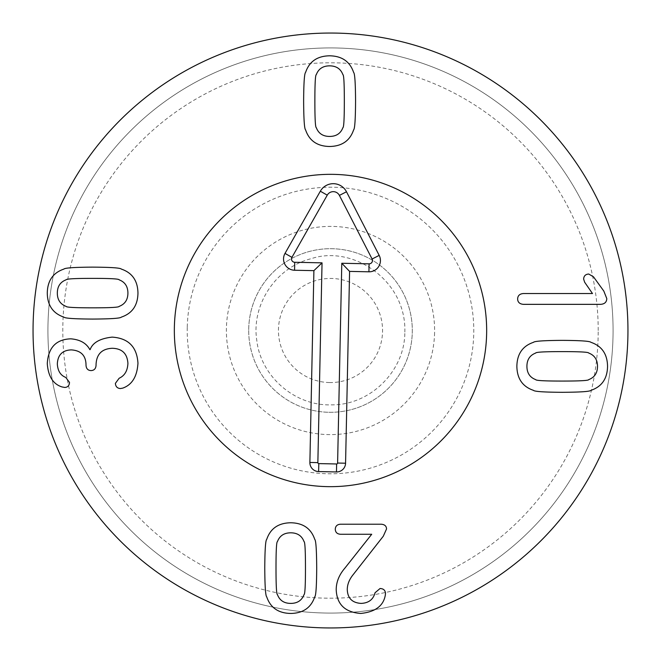 <?xml version="1.0" encoding="UTF-8"?>
<svg xmlns="http://www.w3.org/2000/svg" width="661" height="661" viewBox="0 0 661 661"><rect width="100%" height="100%" fill="white"/><g stroke="black" fill="none" stroke-linecap="round" stroke-linejoin="round"><path stroke-width="0.5" stroke-dasharray="3.31 2.48" d="M304.019 541.582C301.804 535.765 297.376 532.84 290.733 532.816C284.09 532.84 279.669 535.765 277.455 541.582C276.488 541.723 276.009 550.58 276.001 568.154C276.009 585.629 276.488 594.462 277.455 594.636C279.669 600.452 284.09 603.377 290.733 603.402C297.376 603.377 301.804 600.452 304.019 594.636C304.977 594.462 305.465 585.629 305.465 568.154C305.465 550.58 304.977 541.723 304.019 541.582M290.733 522.768C278.413 522.967 270.415 528.503 266.722 539.376C265.532 540.31 264.879 549.902 264.764 568.154C264.879 586.307 265.532 595.867 266.722 596.85C270.415 607.715 278.413 613.251 290.733 613.449C303.052 613.251 311.058 607.715 314.743 596.85C315.941 595.867 316.594 586.307 316.702 568.154C316.594 549.902 315.941 540.31 314.743 539.376C311.058 528.503 303.052 522.967 290.733 522.768M381.248 524.214L340.547 524.214C337.201 524.413 335.441 526.09 335.267 529.238C335.441 532.386 337.201 534.063 340.547 534.262L371.713 534.262L344.802 568.237C339.159 574.822 336.292 581.92 336.201 589.521C336.771 604.311 344.943 612.284 360.724 613.449C375.126 611.995 383.297 606.005 385.247 595.487L385.503 593.528C385.338 590.323 383.52 588.645 380.058 588.505L375.035 592.76C373.275 599.544 368.615 603.088 361.063 603.402C352.214 602.832 347.612 598.238 347.273 589.612C347.298 584.39 349.314 579.333 353.321 574.45L383.289 536.22L386.528 528.982C386.47 526.09 384.71 524.504 381.248 524.214M316.313 127.672C318.528 133.489 322.956 136.414 329.599 136.439C336.242 136.414 340.671 133.489 342.885 127.672C343.844 127.532 344.323 118.674 344.331 101.108C344.323 83.625 343.844 74.8 342.885 74.627C340.671 68.802 336.242 65.885 329.599 65.852C322.956 65.885 318.528 68.802 316.313 74.627C315.355 74.8 314.876 83.625 314.867 101.108C314.876 118.674 315.355 127.532 316.313 127.672M329.599 146.486C341.919 146.288 349.917 140.752 353.61 129.886C354.808 128.945 355.461 119.352 355.568 101.108C355.461 82.947 354.808 73.388 353.61 72.413C349.917 61.539 341.919 56.003 329.599 55.805C317.28 56.003 309.274 61.539 305.589 72.413C304.39 73.388 303.738 82.947 303.63 101.108C303.738 119.352 304.39 128.945 305.589 129.886C309.274 140.752 317.28 146.288 329.599 146.486M137.959 363.261C136.959 346.885 128.366 338.176 112.155 337.127C100.018 338.457 92.664 342.629 90.103 349.644L89.846 349.644C86.442 343.199 80.088 339.597 70.777 338.829C56.069 339.366 48.236 347.628 47.278 363.608C48.212 376.373 53.12 384.157 62.002 386.933L64.728 387.445C67.736 387.305 69.331 385.627 69.496 382.422L65.753 377.398C60.556 375.415 57.747 370.928 57.325 363.947C57.78 354.891 62.431 350.206 71.289 349.892C80.791 350.495 85.707 355.345 86.013 364.459L86.013 365.219C86.219 368.656 87.888 370.441 91.036 370.59C94.193 370.441 95.862 368.656 96.06 365.219L96.06 364.368C96.572 354.122 101.968 348.76 112.246 348.281C122.062 348.537 127.284 353.561 127.912 363.352C127.598 370.755 124.673 375.721 119.137 378.249L115.394 383.355C115.617 386.569 117.27 388.296 120.335 388.552L122.715 388.131C132.051 384.834 137.133 376.547 137.959 363.261M119.137 306.382C124.954 304.167 127.879 299.747 127.912 293.104C127.879 286.461 124.954 282.032 119.137 279.818C119.005 278.859 110.147 278.372 92.573 278.372C75.09 278.372 66.265 278.859 66.092 279.818C60.275 282.032 57.35 286.461 57.325 293.104C57.35 299.747 60.275 304.167 66.092 306.382C66.265 307.348 75.09 307.828 92.573 307.836C110.147 307.828 119.005 307.348 119.137 306.382M137.959 293.104C137.761 280.785 132.225 272.778 121.351 269.093C120.409 267.895 110.817 267.242 92.573 267.135C74.42 267.242 64.852 267.895 63.877 269.093C53.004 272.778 47.476 280.785 47.278 293.104C47.476 305.423 53.004 313.421 63.877 317.115C64.852 318.313 74.42 318.966 92.573 319.073C110.817 318.966 120.409 318.313 121.351 317.115C132.225 313.421 137.761 305.423 137.959 293.104M517.637 298.987C517.745 302.251 519.678 304.035 523.421 304.349L600.568 304.349C604.625 304.068 606.699 302.135 606.781 298.557L603.807 291.063L593.504 276.843L588.736 274.034C585.555 274.232 583.853 275.91 583.622 279.058L584.646 282.214L592.479 293.534L523.421 293.534C519.678 293.823 517.745 295.641 517.637 298.987M535.683 353.057C529.866 355.271 526.941 359.7 526.916 366.334C526.941 372.978 529.866 377.406 535.683 379.621C535.823 380.579 544.681 381.067 562.255 381.067C579.73 381.067 588.563 380.579 588.736 379.621C594.553 377.406 597.478 372.978 597.503 366.334C597.478 359.7 594.553 355.271 588.736 353.057C588.563 352.09 579.73 351.611 562.255 351.611C544.681 351.611 535.823 352.09 535.683 353.057M516.869 366.334C517.067 378.654 522.603 386.66 533.468 390.354C534.41 391.543 544.003 392.196 562.255 392.312C580.408 392.196 589.967 391.543 590.942 390.354C601.816 386.66 607.352 378.654 607.55 366.334C607.352 354.023 601.816 346.017 590.942 342.324C589.967 341.134 580.408 340.481 562.255 340.365C544.003 340.481 534.41 341.134 533.468 342.324C522.603 346.017 517.067 354.023 516.869 366.334M248.701 330.5A81.799 81.799 0 0 0 371.399 401.343A81.799 81.799 0 0 0 371.399 259.657A81.799 81.799 0 0 0 248.701 330.5A81.799 81.799 0 0 1 371.399 259.657A81.799 81.799 0 0 1 371.399 401.343A81.799 81.799 0 0 1 248.701 330.5M174.339 330.5A156.161 156.161 0 0 0 408.581 465.741A156.161 156.161 0 0 0 408.581 195.259A156.161 156.161 0 0 0 174.339 330.5M598.205 330.5A267.705 267.705 0 0 0 196.648 98.663A267.705 267.705 0 0 0 196.648 562.337A267.705 267.705 0 0 0 598.205 330.5M613.077 330.5A282.577 282.577 0 0 1 330.5 613.077A282.577 282.577 0 0 1 47.922 330.5A282.577 282.577 0 0 1 330.5 47.922A282.577 282.577 0 0 1 613.077 330.5M47.922 330.5A282.577 282.577 0 0 1 471.789 85.781A282.577 282.577 0 0 1 471.789 575.219A282.577 282.577 0 0 1 47.922 330.5M627.95 330.5A297.45 297.45 0 0 0 330.5 33.05A297.45 297.45 0 0 0 33.05 330.5A297.45 297.45 0 0 0 330.5 627.95A297.45 297.45 0 0 0 627.95 330.5M329.409 382.545A52.054 52.054 0 0 0 376.117 305.423A52.054 52.054 0 0 0 285.973 303.539A52.054 52.054 0 0 0 329.409 382.545M328.79 412.282A81.799 81.799 0 0 0 402.177 291.088A81.799 81.799 0 0 0 260.533 288.13A81.799 81.799 0 0 0 328.79 412.282A81.799 81.799 0 0 0 412.282 332.21A81.799 81.799 0 0 0 332.21 248.718A81.799 81.799 0 0 0 248.718 328.79A81.799 81.799 0 0 0 328.79 412.282M187.253 327.501A143.28 143.28 0 0 0 399.525 456.057A143.28 143.28 0 0 0 404.722 207.942A143.28 143.28 0 0 0 187.253 327.501M174.372 327.236A156.161 156.161 0 0 1 411.39 196.92A156.161 156.161 0 0 1 405.73 467.344A156.161 156.161 0 0 1 174.372 327.236M434.583 332.681A104.108 104.108 0 0 1 276.571 419.553A104.108 104.108 0 0 1 280.347 239.274A104.108 104.108 0 0 1 434.583 332.681M404.846 332.053C406.498 280.165 352.453 244.694 311.248 258.674C275.992 267.284 251.073 304.779 256.823 340.597C260.913 376.63 295.004 406.052 331.277 404.863C370.168 405.408 404.986 370.953 404.846 332.053"/><path stroke-width="0.99" d="M304.019 541.582C301.804 535.765 297.376 532.84 290.733 532.816C284.09 532.84 279.669 535.765 277.455 541.582C276.488 541.723 276.009 550.58 276.001 568.154C276.009 585.629 276.488 594.462 277.455 594.636C279.669 600.452 284.09 603.377 290.733 603.402C297.376 603.377 301.804 600.452 304.019 594.636C304.977 594.462 305.465 585.629 305.465 568.154C305.465 550.58 304.977 541.723 304.019 541.582M266.722 539.376C270.415 528.503 278.413 522.967 290.733 522.768C303.052 522.967 311.058 528.503 314.743 539.376C315.941 540.31 316.594 549.902 316.702 568.154C316.594 586.307 315.941 595.867 314.743 596.85C311.058 607.715 303.052 613.251 290.733 613.449C278.413 613.251 270.415 607.715 266.722 596.85C265.532 595.867 264.879 586.307 264.764 568.154C264.879 549.902 265.532 540.31 266.722 539.376M340.547 524.214L381.248 524.214C384.71 524.504 386.47 526.09 386.528 528.982L383.289 536.22L353.321 574.45C349.314 579.333 347.298 584.39 347.273 589.612C347.612 598.238 352.214 602.832 361.063 603.402C368.615 603.088 373.275 599.544 375.035 592.76L380.058 588.505C383.52 588.645 385.338 590.323 385.503 593.528L385.247 595.487C383.297 606.005 375.126 611.995 360.724 613.449C344.943 612.284 336.771 604.311 336.201 589.521C336.292 581.92 339.159 574.822 344.802 568.237L371.713 534.262L340.547 534.262C337.201 534.063 335.441 532.386 335.267 529.238C335.441 526.09 337.201 524.413 340.547 524.214M316.313 127.672C318.528 133.489 322.956 136.414 329.599 136.439C336.242 136.414 340.671 133.489 342.885 127.672C343.844 127.532 344.323 118.674 344.331 101.108C344.323 83.625 343.844 74.8 342.885 74.627C340.671 68.802 336.242 65.885 329.599 65.852C322.956 65.885 318.528 68.802 316.313 74.627C315.355 74.8 314.876 83.625 314.867 101.108C314.876 118.674 315.355 127.532 316.313 127.672M353.61 129.886C349.917 140.752 341.919 146.288 329.599 146.486C317.28 146.288 309.274 140.752 305.589 129.886C304.39 128.945 303.738 119.352 303.63 101.108C303.738 82.947 304.39 73.388 305.589 72.413C309.274 61.539 317.28 56.003 329.599 55.805C341.919 56.003 349.917 61.539 353.61 72.413C354.808 73.388 355.461 82.947 355.568 101.108C355.461 119.352 354.808 128.945 353.61 129.886M112.155 337.127C128.366 338.176 136.959 346.885 137.959 363.261C137.133 376.547 132.051 384.834 122.715 388.131L120.335 388.552C117.27 388.296 115.617 386.569 115.394 383.355L119.137 378.249C124.673 375.721 127.598 370.755 127.912 363.352C127.284 353.561 122.062 348.537 112.246 348.281C101.968 348.76 96.572 354.122 96.06 364.368L96.06 365.219C95.862 368.656 94.193 370.441 91.036 370.59C87.888 370.441 86.219 368.656 86.013 365.219L86.013 364.459C85.707 355.345 80.791 350.495 71.289 349.892C62.431 350.206 57.78 354.891 57.325 363.947C57.747 370.928 60.556 375.415 65.753 377.398L69.496 382.422C69.331 385.627 67.736 387.305 64.728 387.445L62.002 386.933C53.12 384.157 48.212 376.373 47.278 363.608C48.236 347.628 56.069 339.366 70.777 338.829C80.088 339.597 86.442 343.199 89.846 349.644L90.103 349.644C92.664 342.629 100.018 338.457 112.155 337.127M119.137 306.382C124.954 304.167 127.879 299.747 127.912 293.104C127.879 286.461 124.954 282.032 119.137 279.818C119.005 278.859 110.147 278.372 92.573 278.372C75.09 278.372 66.265 278.859 66.092 279.818C60.275 282.032 57.35 286.461 57.325 293.104C57.35 299.747 60.275 304.167 66.092 306.382C66.265 307.348 75.09 307.828 92.573 307.836C110.147 307.828 119.005 307.348 119.137 306.382M121.351 269.093C132.225 272.778 137.761 280.785 137.959 293.104C137.761 305.423 132.225 313.421 121.351 317.115C120.409 318.313 110.817 318.966 92.573 319.073C74.42 318.966 64.852 318.313 63.877 317.115C53.004 313.421 47.476 305.423 47.278 293.104C47.476 280.785 53.004 272.778 63.877 269.093C64.852 267.895 74.42 267.242 92.573 267.135C110.817 267.242 120.409 267.895 121.351 269.093M523.421 304.349C519.678 304.035 517.745 302.251 517.637 298.987C517.745 295.641 519.678 293.823 523.421 293.534L592.479 293.534L584.646 282.214L583.622 279.058C583.853 275.91 585.555 274.232 588.736 274.034L593.504 276.843L603.807 291.063L606.781 298.557C606.699 302.135 604.625 304.068 600.568 304.349L523.421 304.349M535.683 353.057C529.866 355.271 526.941 359.7 526.916 366.334C526.941 372.978 529.866 377.406 535.683 379.621C535.823 380.579 544.681 381.067 562.255 381.067C579.73 381.067 588.563 380.579 588.736 379.621C594.553 377.406 597.478 372.978 597.503 366.334C597.478 359.7 594.553 355.271 588.736 353.057C588.563 352.09 579.73 351.611 562.255 351.611C544.681 351.611 535.823 352.09 535.683 353.057M533.468 390.354C522.603 386.66 517.067 378.654 516.869 366.334C517.067 354.023 522.603 346.017 533.468 342.324C534.41 341.134 544.003 340.481 562.255 340.365C580.408 340.481 589.967 341.134 590.942 342.324C601.816 346.017 607.352 354.023 607.55 366.334C607.352 378.654 601.816 386.66 590.942 390.354C589.967 391.543 580.408 392.196 562.255 392.312C544.003 392.196 534.41 391.543 533.468 390.354M627.95 330.5A297.45 297.45 0 0 1 181.775 588.1A297.45 297.45 0 0 1 181.775 72.9A297.45 297.45 0 0 1 627.95 330.5M174.339 330.5A156.161 156.161 0 0 1 408.581 195.259A156.161 156.161 0 0 1 408.581 465.741A156.161 156.161 0 0 1 174.339 330.5M345.571 463.212A8.924 8.924 0 0 1 336.466 471.946L318.619 471.574A8.924 8.924 0 0 1 309.885 462.46L313.901 270.646L294.575 270.242A11.27 11.27 0 0 1 285.007 253.411L320.329 191.211A14.873 14.873 0 0 1 346.488 191.764L379.183 255.386A11.27 11.27 0 0 1 368.921 271.803L349.586 271.398L345.571 463.212L337.606 463.047L341.787 263.26L369.086 263.83A3.297 3.297 0 0 0 372.093 259.021L339.399 195.4A6.899 6.899 0 0 0 327.261 195.152L291.939 257.344A3.297 3.297 0 0 0 294.74 262.277L322.039 262.847L317.858 462.626A0.95 0.95 0 0 0 318.792 463.601L336.631 463.972A0.95 0.95 0 0 0 337.606 463.047M349.586 271.398L341.787 263.26M313.901 270.646L322.039 262.847M174.372 327.236A156.161 156.161 0 0 1 411.39 196.92A156.161 156.161 0 0 1 405.73 467.344A156.161 156.161 0 0 1 174.372 327.236M336.466 471.946L336.631 463.972M368.921 271.803L369.086 263.83M379.183 255.386L372.093 259.021M346.488 191.764L339.399 195.4M320.329 191.211L327.261 195.152M285.007 253.411L291.939 257.344M294.575 270.242L294.74 262.277M309.885 462.46L317.858 462.626M318.619 471.574L318.792 463.601"/></g></svg>
